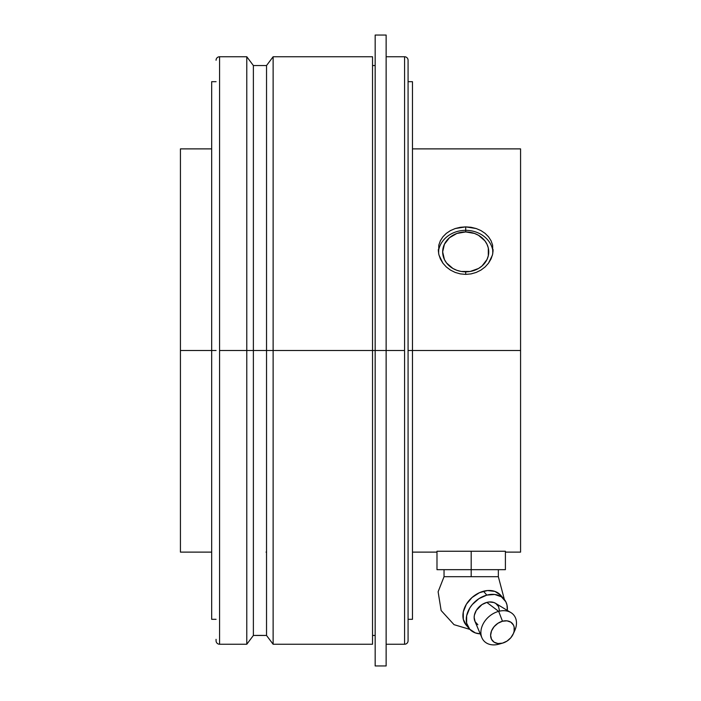 <?xml version="1.0" encoding="UTF-8"?>
<svg xmlns="http://www.w3.org/2000/svg" width="701" height="701" viewBox="0 0 701 701"><rect width="100%" height="100%" fill="white"/><g stroke="black" fill="none" stroke-linecap="round" stroke-linejoin="round"><path stroke-width="1.05" d="M219.579 644.245L219.579 56.755A3.514 3.514 0 0 0 216.066 60.26A3.514 3.514 0 0 1 219.579 56.755L219.579 644.245A3.514 3.514 0 0 1 216.066 640.74A3.514 3.514 0 0 0 219.579 644.245L246.787 644.245L246.787 350.5L219.579 350.5L246.787 350.5L246.787 644.245L253.376 635.465L253.376 350.5L246.787 350.5L253.376 350.5L253.376 635.465L266.538 635.465L266.538 350.5L253.376 350.5L266.538 350.5L266.538 65.535L266.529 635.465M408.078 60.26A3.514 3.514 0 0 0 404.573 56.755A3.514 3.514 0 0 1 408.078 60.26L408.078 640.74L408.078 350.5L412.468 350.5L408.078 350.5L408.078 61.662M404.573 644.245A3.514 3.514 0 0 0 408.078 640.74A3.514 3.514 0 0 1 404.573 644.245L404.573 350.5L266.538 350.5L273.127 350.5L273.127 644.245L273.127 350.5L375.166 350.5L375.166 665.95L375.166 350.5L404.573 350.5L404.573 56.755L404.573 644.245L386.137 644.245M444.04 569.668L444.04 576.695L438.116 591.784L441.139 610.536L454.038 624.67L469.88 629.393L454.038 624.67L441.139 610.536L438.116 591.784L444.04 576.695L498.35 576.695L504.37 599.521L498.35 576.695L498.35 569.668M211.676 350.5L211.676 619.316L211.676 350.5L180.429 350.5L180.429 552.116L180.429 148.884L180.429 350.5L211.676 350.5L211.676 81.684L211.676 350.5L216.066 350.5L211.676 350.5M219.579 56.755L246.787 56.755L246.787 350.5L246.787 56.755L253.376 65.535L253.376 350.5L253.376 65.535L266.538 65.535L273.127 56.755L273.127 350.5L273.127 56.755L372.529 56.755L372.529 350.5L372.529 56.755M266.038 552.099L266.538 552.116M255.304 635.43L259.957 635.395L255.304 635.43M372.529 644.245L372.529 350.5L372.529 644.245L273.127 644.245L266.538 635.465L259.957 635.395M386.137 665.95L386.137 35.05L386.137 665.95L375.166 665.95M412.468 619.316L412.468 81.684L412.468 350.5L520.571 350.5L412.468 350.5L412.468 619.316L408.078 619.316M520.571 552.116L520.571 148.884L520.571 552.116L505.403 552.116M438.624 253.482L438.808 245.078L440.368 240.741L442.909 236.78L446.309 233.363L450.463 230.594L455.203 228.544L460.338 227.299L465.709 226.879L465.709 230.322A27.427 23.755 0 0 0 438.397 251.896A27.427 23.755 0 0 1 465.709 230.322L465.709 231.935A23.045 19.952 180 0 1 488.746 251.887A23.045 19.952 180 0 1 465.709 271.839L465.709 274.389L460.364 273.898L455.212 272.444L450.471 270.095L446.327 266.976L442.909 263.19L439.001 255.164M492.417 255.155L488.509 263.19L485.11 266.958L480.956 270.087L476.207 272.435L471.081 273.889L465.709 274.389L460.364 273.898L455.212 272.444L450.471 270.095L446.327 266.976L442.909 263.19L440.377 258.949L438.808 254.384L438.274 249.696M493.136 249.679L492.61 254.375L491.05 258.923L488.509 263.19L485.11 266.958L480.956 270.087L476.207 272.435L471.081 273.889L465.709 274.389L465.709 271.839A23.045 19.952 180 0 1 442.664 251.887A23.045 19.952 180 0 1 465.709 231.935L474.524 233.451L478.511 235.299L484.864 240.802L486.993 244.255L488.308 247.996L488.308 255.777L486.993 259.528L481.999 265.994L478.511 268.483L470.205 271.462L461.214 271.462L456.894 270.323L452.907 268.483L446.546 262.971L444.416 259.528L442.664 251.887L444.416 244.255L449.411 237.779L456.894 233.451L465.709 231.935L465.709 230.322A27.427 23.755 0 0 1 493.022 251.896A27.427 23.755 0 0 0 465.709 230.322L465.709 226.879L471.054 227.29L476.207 228.544L480.947 230.585L485.092 233.354L488.509 236.772L491.042 240.715L492.61 245.078L492.785 253.49M444.04 576.695L471.195 576.695L471.195 569.668L471.195 576.695L498.35 576.695M504.072 599.162L500.724 595.298A22.826 17.113 139.1 0 0 483.471 591.25L486.818 595.114A22.826 17.113 -40.9 0 1 504.072 599.162A22.826 17.113 -40.9 0 1 507.305 610.413L506.998 605.024L505.824 601.773L501.364 596.796L494.696 594.466L486.818 595.114L483.471 591.25A22.826 17.113 139.1 0 0 465.394 605.997A22.826 17.113 139.1 0 0 466.226 625.178L469.565 629.042A22.826 17.113 -40.9 0 1 468.741 609.861A22.826 17.113 -40.9 0 1 486.818 595.114L478.949 598.654L472.272 604.551L469.714 608.109L466.647 615.776L466.647 623.18L469.714 629.209L475.392 632.933L480.246 633.844A22.826 17.113 -40.9 0 1 469.565 629.042M510.898 612.586L495.511 603.289A14.046 10.533 139.1 0 0 486.818 602.413L498.683 611.36A19.751 14.809 -40.9 0 1 510.898 612.586A19.751 14.809 -40.9 0 1 513.815 632.416M499.445 644.009A19.751 14.809 -40.9 0 1 498.683 644.228A19.751 14.809 139.1 0 0 499.068 644.123L502.74 643.071A13.17 9.875 -40.9 0 1 502.477 643.141L498.683 644.228L502.477 643.141L497.938 643.518L494.091 642.169L491.515 639.303L490.612 635.351L491.515 630.918L494.091 626.676L497.938 623.277L502.477 621.226A13.17 9.875 -40.9 0 1 513.211 634.002A13.17 9.875 -40.9 0 1 502.74 643.071M513.211 634.002L514.779 630.514A19.751 14.809 139.1 0 0 498.683 611.36L502.477 621.226L507.025 620.849L510.871 622.199L513.447 625.073L514.122 626.948L514.122 631.224L513.447 633.459L510.871 637.691L507.025 641.1L502.477 643.141A13.17 9.875 -40.9 0 1 490.612 635.351A13.17 9.875 -40.9 0 1 502.477 621.226L498.683 611.36A19.751 14.809 139.1 0 0 480.877 632.539A19.751 14.809 139.1 0 0 498.683 644.228A19.751 14.809 -40.9 0 1 481.885 637.717A19.751 14.809 -40.9 0 1 498.683 611.36L486.818 602.413A14.046 10.533 139.1 0 0 474.875 621.156L481.885 637.717M499.48 610.729L498.516 606.514L495.773 603.456L493.855 602.51L489.289 601.984L486.818 602.413L481.973 604.595L476.294 610.413L474.402 615.127L474.156 617.476L475.12 621.691L477.872 624.749M466.367 625.345L463.3 619.325L463.3 611.912L466.367 604.244L472.045 597.497L479.458 592.687L487.484 590.549L494.906 591.407L500.575 595.131M505.403 551.24L505.403 569.668L471.195 569.668L471.195 551.24L505.403 551.24L505.403 569.668L436.986 569.668L471.195 569.668L471.195 551.24L505.403 551.24M436.986 569.668L436.986 551.24L471.195 551.24L436.986 551.24L436.986 569.668M480.947 230.585L485.092 233.354L488.509 236.772L491.042 240.715M455.203 228.544L465.709 226.879L476.207 228.544M440.368 240.741L442.909 236.78L446.309 233.363L450.463 230.594M375.166 35.05L375.166 350.5L375.166 35.05L386.137 35.05M265.425 635.448L264.61 635.43M216.066 640.74L216.066 639.338M211.676 619.316L216.066 619.316M180.429 552.116L211.676 552.116M372.529 635.465L375.166 635.465M412.468 552.116L436.986 552.116M412.468 148.884L520.571 148.884M408.078 81.684L412.468 81.684M386.137 56.755L404.573 56.755M372.529 65.535L375.166 65.535M180.429 148.884L211.676 148.884M211.676 81.684L216.066 81.684"/></g></svg>
